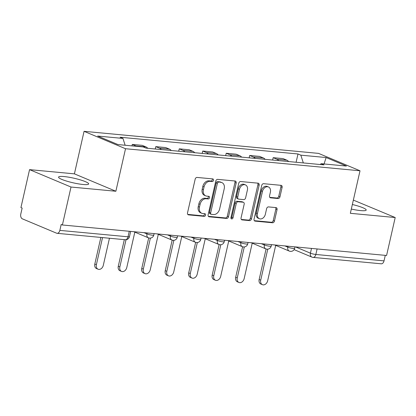 <?xml version="1.0" encoding="UTF-8"?>
<svg xmlns="http://www.w3.org/2000/svg" width="416" height="416" viewBox="0 0 416 416"><rect width="100%" height="100%" fill="white"/><g stroke="black" fill="none" stroke-linecap="round" stroke-linejoin="round"><path stroke-width="0.62" d="M213.507 180.32A1.357 1.019 112.8 0 0 212.997 178.968A1.357 1.019 112.8 0 0 212.768 178.911L197.075 177.434A1.94 1.456 112.8 0 0 195.172 179.166L187.517 212.862A1.94 1.456 112.8 0 0 188.24 214.791A1.94 1.456 112.8 0 0 188.568 214.869L204.261 216.346A1.357 1.019 112.8 0 0 205.592 215.134A1.357 1.019 112.8 0 0 205.088 213.782A1.357 1.019 112.8 0 0 204.859 213.725L202.826 213.538A6.214 4.654 112.8 0 1 201.781 213.278A6.214 4.654 112.8 0 1 199.462 207.1L200.096 204.292A6.214 4.654 112.8 0 1 206.185 198.749L208.218 198.942A1.357 1.019 112.8 0 0 209.55 197.725A1.357 1.019 112.8 0 0 209.04 196.378A1.357 1.019 112.8 0 0 208.811 196.321L206.783 196.128A6.214 4.654 112.8 0 1 205.738 195.868A6.214 4.654 112.8 0 1 203.414 189.691L204.053 186.883A6.214 4.654 112.8 0 1 210.142 181.34L212.17 181.532A1.357 1.019 112.8 0 0 213.507 180.32M205.738 195.868L204.532 195.359A6.214 4.654 112.8 0 1 202.207 189.186L202.847 186.378A6.214 4.654 112.8 0 1 208.931 180.835L210.964 181.022A1.357 1.019 112.8 0 0 212.295 179.811A1.357 1.019 112.8 0 0 212.207 178.859M187.756 214.401L203.055 215.842A1.357 1.019 112.8 0 0 204.386 214.63A1.357 1.019 112.8 0 0 204.292 213.673M201.781 213.278L200.574 212.768A6.214 4.654 112.8 0 1 198.25 206.596L198.89 203.788A6.214 4.654 112.8 0 1 204.979 198.24L207.007 198.432A1.357 1.019 112.8 0 0 208.343 197.22A1.357 1.019 112.8 0 0 208.25 196.264M351.312 209.066A15.434 2.335 12.8 0 0 360.568 210.59A15.434 2.335 12.8 0 0 366.189 210.054A15.434 2.335 12.8 0 0 352.347 204.516M64.189 176.571A15.434 2.335 12.8 0 0 58.568 177.107A15.434 2.335 12.8 0 0 66.872 181.173A15.434 2.335 12.8 0 0 83.044 184.486A15.434 2.335 12.8 0 0 88.665 183.945A15.434 2.335 12.8 0 0 80.356 179.884A15.434 2.335 12.8 0 0 64.189 176.571M278.06 198.531A1.94 1.456 112.8 0 0 279.958 196.799L282.105 187.346A1.94 1.456 112.8 0 0 281.382 185.416A1.94 1.456 112.8 0 0 281.055 185.333L263.624 183.695A1.94 1.456 112.8 0 0 261.721 185.427L254.067 219.123A1.94 1.456 112.8 0 0 254.79 221.052A1.94 1.456 112.8 0 0 255.117 221.13L272.548 222.773A1.94 1.456 112.8 0 0 274.451 221.042L277.046 209.622A1.94 1.456 112.8 0 0 276.323 207.693A1.94 1.456 112.8 0 0 275.995 207.61L268.533 206.908A1.94 1.456 112.8 0 0 266.63 208.64L265.346 214.302A5.195 3.89 112.8 0 1 259.381 218.722A5.195 3.89 112.8 0 1 257.442 213.559L262.48 191.381A5.195 3.89 112.8 0 1 268.445 186.961A5.195 3.89 112.8 0 1 270.384 192.124L269.547 195.816A1.94 1.456 112.8 0 0 270.27 197.751A1.94 1.456 112.8 0 0 270.598 197.829L278.06 198.531L276.848 198.026A1.94 1.456 112.8 0 0 278.751 196.29L280.899 186.836A1.94 1.456 112.8 0 0 280.654 185.297M115.866 191.251L74.407 173.852L29.557 169.634L71.016 187.034L115.866 191.251L125.528 148.725L360.012 170.784L350.35 213.309L395.2 217.532L386.578 255.481L62.395 224.983L61.188 224.474L59.847 230.386L128.024 236.798A3.957 0.598 12.8 0 0 129.464 236.662L130.66 231.4M71.016 187.034L62.395 224.983M236.163 183.024A1.94 1.456 112.8 0 0 235.44 181.095A1.94 1.456 112.8 0 0 235.113 181.012L217.682 179.374A1.94 1.456 112.8 0 0 215.779 181.106L208.125 214.802A1.94 1.456 112.8 0 0 208.848 216.731A1.94 1.456 112.8 0 0 209.175 216.809L226.606 218.452A1.94 1.456 112.8 0 0 228.509 216.715L236.163 183.024L234.957 182.515A1.94 1.456 112.8 0 0 234.712 180.976M240.651 181.532L258.086 183.175A1.94 1.456 112.8 0 1 258.409 183.253A1.94 1.456 112.8 0 1 259.137 185.182L251.482 218.878A1.94 1.456 112.8 0 1 249.579 220.61L242.117 219.908A1.94 1.456 112.8 0 1 241.79 219.83A1.94 1.456 112.8 0 1 241.067 217.901L244.171 204.235A1.94 1.456 112.8 0 0 243.443 202.306A1.94 1.456 112.8 0 0 243.121 202.223L238.17 201.755A1.94 1.456 112.8 0 0 236.267 203.492L233.033 217.719A1.357 1.019 112.8 0 1 231.473 218.873A1.357 1.019 112.8 0 1 230.968 217.521L238.748 183.269A1.94 1.456 112.8 0 1 240.651 181.532M29.557 169.634L20.935 207.584L22.142 208.088L20.8 214.001A3.957 2.553 -84.6 0 0 22.35 218.832L56.56 233.184A3.957 2.553 -84.6 0 0 57.054 233.308A3.957 2.553 -84.6 0 0 59.847 230.386M74.407 173.852L84.068 131.326L318.552 153.384L360.012 170.784M395.2 217.532L353.35 200.096M385.284 255.356L384.025 260.884A3.957 2.553 95.4 0 1 381.238 263.806L313.061 257.395A3.957 2.553 -84.6 0 0 315.848 254.467L384.025 260.884M147.763 148.299A9.1 5.871 -84.6 0 0 145.922 146.9L135.985 145.969A9.1 5.871 95.4 0 1 136.666 146.328M135.985 145.969L132.298 144.42L131.966 145.886M145.922 146.9L142.236 145.356L132.298 144.42M155.241 149.001L155.776 146.63L159.463 148.174A9.1 5.871 95.4 0 1 161.304 149.573M171.241 150.504A9.1 5.871 -84.6 0 0 169.4 149.11L165.714 147.566L155.776 146.63M178.719 151.211L179.26 148.84L182.946 150.384A9.1 5.871 95.4 0 1 184.782 151.778M194.719 152.714A9.1 5.871 -84.6 0 0 192.878 151.32L189.192 149.77L179.26 148.84M202.197 153.416L202.738 151.044L206.424 152.594A9.1 5.871 95.4 0 1 208.265 153.988M218.197 154.924A9.1 5.871 -84.6 0 0 216.356 153.53L212.67 151.98L202.738 151.044M225.675 155.626L226.216 153.254L229.902 154.804A9.1 5.871 95.4 0 1 231.743 156.198M241.675 157.134A9.1 5.871 -84.6 0 0 239.834 155.735L236.148 154.19L226.216 153.254M249.153 157.836L249.694 155.464L253.38 157.009A9.1 5.871 95.4 0 1 255.221 158.408M265.153 159.338A9.1 5.871 -84.6 0 0 263.312 157.945L259.626 156.4L249.694 155.464M272.631 160.046L273.172 157.674L276.858 159.219A9.1 5.871 95.4 0 1 278.699 160.618M288.631 161.548A9.1 5.871 -84.6 0 0 286.79 160.155L283.104 158.605L273.172 157.674M303.326 162.932L300.83 155.163L326.118 157.539L346.424 166.062L321.142 163.686L323.981 164.876L146.089 148.138L143.25 146.947L117.962 144.57L97.656 136.048L122.938 138.424L125.128 145.241M300.83 155.163L297.991 153.972L120.099 137.233L122.938 138.424M125.528 148.725L84.068 131.326M296.109 162.256L297.991 153.972M321.142 163.686L320.164 164.518M324.059 163.956L326.118 157.539M208.364 216.341L225.399 217.942A1.94 1.456 112.8 0 0 227.302 216.211L234.957 182.515M218.712 182.146A1.357 1.019 112.8 0 0 217.376 183.357L210.657 212.935A1.357 1.019 112.8 0 0 211.167 214.287A1.357 1.019 112.8 0 0 211.396 214.344L213.538 214.542A6.214 4.654 112.8 0 0 219.627 208.998L224.219 188.781A6.214 4.654 112.8 0 0 221.894 182.608A6.214 4.654 112.8 0 0 220.854 182.348L217.5 181.641A1.357 1.019 112.8 0 0 216.169 182.853L217.376 183.357M211.167 214.287L209.96 213.777A1.357 1.019 112.8 0 1 209.451 212.425L216.169 182.853M221.894 182.608L220.688 182.099A6.214 4.654 112.8 0 0 219.643 181.839L220.854 182.348M217.5 181.641L219.643 181.839M241.306 219.44L248.368 220.106A1.94 1.456 112.8 0 0 250.271 218.369L257.925 184.678A1.94 1.456 112.8 0 0 257.686 183.134M243.443 202.306L242.237 201.796A1.94 1.456 112.8 0 0 241.909 201.713L236.959 201.25A1.94 1.456 112.8 0 0 235.061 202.982L231.826 217.209L233.033 217.719M230.994 218.322A1.357 1.019 112.8 0 0 231.826 217.209M247.39 190.055A5.195 3.89 112.8 0 0 245.45 184.891A5.195 3.89 112.8 0 0 239.486 189.311L237.713 197.127A1.94 1.456 112.8 0 0 238.441 199.056A1.94 1.456 112.8 0 0 238.763 199.139L243.714 199.602A1.94 1.456 112.8 0 0 245.617 197.87L247.39 190.055M245.45 184.891L244.244 184.387A5.195 3.89 112.8 0 0 238.28 188.802L239.486 189.311M238.441 199.056L237.229 198.546A1.94 1.456 112.8 0 1 236.506 196.617L238.28 188.802M269.786 197.361L276.848 198.026M268.445 186.961L267.233 186.451A5.195 3.89 112.8 0 0 261.274 190.871L262.48 191.381M259.381 218.722L258.175 218.213A5.195 3.89 112.8 0 1 256.235 213.054L261.274 190.871M254.306 220.662L271.341 222.264A1.94 1.456 112.8 0 0 273.244 220.532L275.839 209.113A1.94 1.456 112.8 0 0 275.595 207.574M102.534 237.588L96.377 264.69A4.55 3.406 112.8 0 0 98.077 269.214A4.55 3.406 112.8 0 0 103.298 265.34L109.455 238.238M98.077 269.214L96.507 268.554A4.55 3.406 -67.2 0 1 94.806 264.03L100.849 237.432M126.032 239.72L119.855 266.9A4.55 3.406 112.8 0 0 121.555 271.419A4.55 3.406 112.8 0 0 126.776 267.55L134.826 232.123M121.555 271.419L119.985 270.764A4.55 3.406 -67.2 0 1 118.284 266.24L124.327 239.637M150.374 238.113L143.333 269.11A4.55 3.406 112.8 0 0 145.033 273.629A4.55 3.406 112.8 0 0 150.254 269.76L158.304 234.333M145.033 273.629L143.463 272.969A4.55 3.406 -67.2 0 1 141.762 268.45L148.694 237.931M173.852 240.323L166.811 271.315A4.55 3.406 112.8 0 0 168.511 275.839A4.55 3.406 112.8 0 0 173.732 271.97L181.782 236.543M168.511 275.839L166.941 275.179A4.55 3.406 -67.2 0 1 165.24 270.66L172.172 240.141M197.33 242.533L190.289 273.525A4.55 3.406 112.8 0 0 191.989 278.049A4.55 3.406 112.8 0 0 197.215 274.175L205.26 238.753M191.989 278.049L190.419 277.389A4.55 3.406 -67.2 0 1 188.718 272.865L195.65 242.351M220.808 244.738L213.767 275.735A4.55 3.406 112.8 0 0 215.467 280.254A4.55 3.406 112.8 0 0 220.693 276.385L228.738 240.958M215.467 280.254L213.897 279.599A4.55 3.406 -67.2 0 1 212.196 275.075L219.128 244.556M244.291 246.948L237.245 277.945A4.55 3.406 112.8 0 0 238.945 282.464A4.55 3.406 112.8 0 0 244.171 278.595L252.216 243.168M238.945 282.464L237.375 281.804A4.55 3.406 -67.2 0 1 235.674 277.285L242.606 246.766M267.769 249.158L260.723 280.15A4.55 3.406 112.8 0 0 262.423 284.674A4.55 3.406 112.8 0 0 267.649 280.805L275.699 245.378M262.423 284.674L260.853 284.014A4.55 3.406 -67.2 0 1 259.152 279.495L266.084 248.976M295.5 246.912L310.419 253.172A3.957 0.598 12.8 0 0 315.848 254.467L317.106 248.945M311.501 248.414L310.419 253.172A3.957 2.964 -67.2 0 0 311.901 257.104A3.957 3.957 0 0 0 313.061 257.395M263.312 157.945L253.38 157.009M239.834 155.735L229.902 154.804M216.356 153.53L206.424 152.594M192.878 151.32L182.946 150.384M169.4 149.11L159.463 148.174M286.79 160.155L276.858 159.219M284.856 245.908L287.81 247.151A3.957 0.598 12.8 0 0 292.037 248.284A3.957 0.598 12.8 0 0 294.679 248.31L295.006 246.865M288.023 246.21L287.81 247.151A3.957 2.964 -67.2 0 0 289.286 251.082A3.957 3.957 0 0 0 294.679 248.31M261.378 243.698L264.332 244.941A3.957 0.598 12.8 0 0 268.559 246.074A3.957 0.598 12.8 0 0 271.201 246.1L271.528 244.655M264.545 244L264.332 244.941A3.957 2.964 -67.2 0 0 265.808 248.872A3.957 3.957 0 0 0 271.201 246.1M237.895 241.493L240.854 242.731A3.957 0.598 12.8 0 0 245.081 243.87A3.957 0.598 12.8 0 0 247.723 243.89L248.05 242.445M241.067 241.79L240.854 242.731A3.957 2.964 -67.2 0 0 242.33 246.662A3.957 3.957 0 0 0 247.723 243.89M214.417 239.283L217.376 240.521A3.957 0.598 12.8 0 0 221.603 241.66A3.957 0.598 12.8 0 0 224.245 241.68L224.572 240.24M217.589 239.58L217.376 240.521A3.957 2.964 -67.2 0 0 218.852 244.452A3.957 3.957 0 0 0 224.245 241.68M190.939 237.073L193.898 238.316A3.957 0.598 12.8 0 0 198.125 239.45A3.957 0.598 12.8 0 0 200.767 239.476L201.094 238.03M194.111 237.37L193.898 238.316A3.957 2.964 -67.2 0 0 195.374 242.247A3.957 3.957 0 0 0 200.767 239.476M167.461 234.863L170.42 236.106A3.957 0.598 12.8 0 0 174.647 237.24A3.957 0.598 12.8 0 0 177.284 237.266L177.616 235.82M170.633 235.165L170.42 236.106A3.957 2.964 -67.2 0 0 171.896 240.037A3.957 3.957 0 0 0 177.284 237.266M143.983 232.658L146.942 233.896A3.957 0.598 12.8 0 0 151.169 235.03A3.957 0.598 12.8 0 0 153.806 235.056L154.138 233.61M147.155 232.955L146.942 233.896A3.957 2.964 -67.2 0 0 148.418 237.827A3.957 3.957 0 0 0 153.806 235.056M129.277 231.275L128.024 236.798A3.957 2.553 -84.6 0 1 125.232 239.725A3.957 3.957 0 0 0 129.464 236.662M208.931 180.835L210.142 181.34M202.847 186.378L204.053 186.883M202.207 189.186L203.414 189.691M207.007 198.432L208.218 198.942M204.979 198.24L206.185 198.749M198.89 203.788L200.096 204.292M198.25 206.596L199.462 207.1M203.055 215.842L204.261 216.346M187.954 214.614L188.568 214.869M210.964 181.022L212.17 181.532M227.302 216.211L228.509 216.715M225.399 217.942L226.606 218.452M208.562 216.554L209.175 216.809M209.451 212.425L210.657 212.935M257.925 184.678L259.137 185.182M250.271 218.369L251.482 218.878M248.368 220.106L249.579 220.61M241.504 219.653L242.117 219.908M241.909 201.713L243.121 202.223M236.959 201.25L238.17 201.755M235.061 202.982L236.267 203.492M236.506 196.617L237.713 197.127M269.984 197.574L270.598 197.829M256.235 213.054L257.442 213.559M275.839 209.113L277.046 209.622M273.244 220.532L274.451 221.042M271.341 222.264L272.548 222.773M254.504 220.875L255.117 221.13M280.899 186.836L282.105 187.346M278.751 196.29L279.958 196.799M94.806 264.03L96.377 264.69M118.284 266.24L119.855 266.9M141.762 268.45L143.333 269.11M165.24 270.66L166.811 271.315M188.718 272.865L190.289 273.525M212.196 275.075L213.767 275.735M235.674 277.285L237.245 277.945M259.152 279.495L260.723 280.15M133.812 231.702L148.418 237.827M157.29 233.906L171.896 240.037M180.768 236.116L195.374 242.247M204.246 238.326L218.852 244.452M227.724 240.536L242.33 246.662M251.202 242.741L265.808 248.872M274.685 244.951L289.286 251.082M311.901 257.104L294.107 249.636M125.232 239.725L57.054 233.308"/></g></svg>

